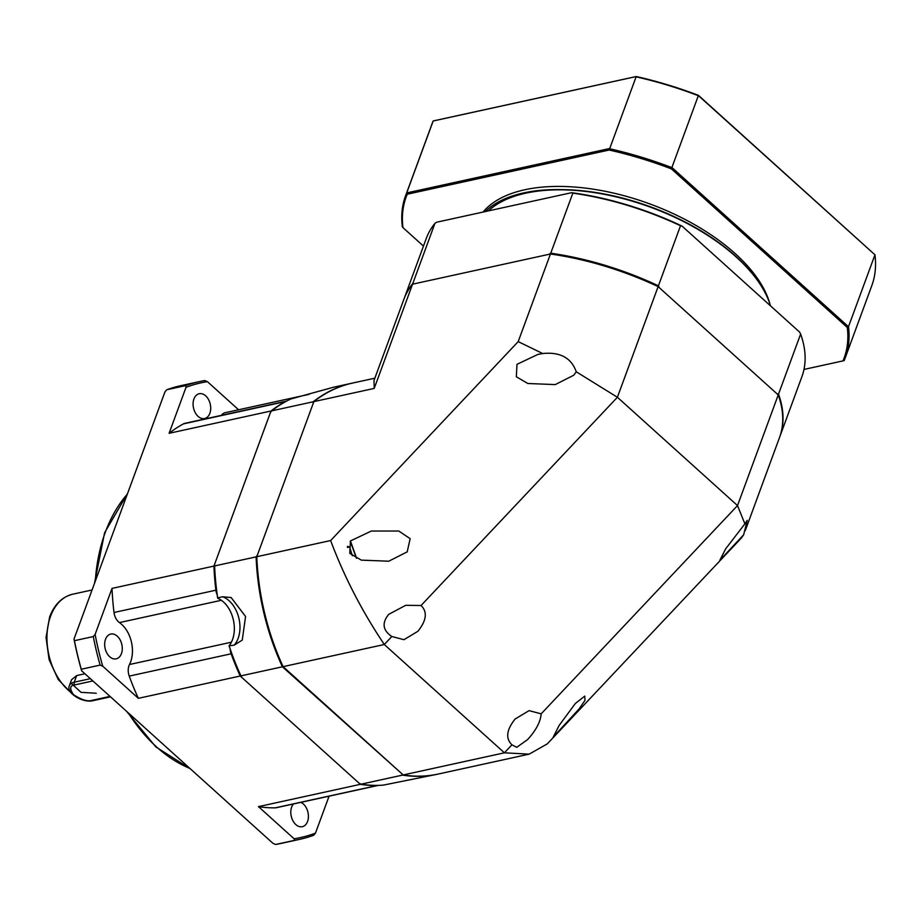 <?xml version="1.0" encoding="UTF-8"?>
<svg xmlns="http://www.w3.org/2000/svg" width="921" height="921" viewBox="0 0 921 921"><rect width="100%" height="100%" fill="white"/><g stroke="black" fill="none" stroke-linecap="round" stroke-linejoin="round"><path stroke-width="1.38" d="M96.279 693.237L81.025 692.339L71.285 683.359M71.55 679.744L76.685 675.577L84.928 673.769M309.007 394.361L225.127 412.712A11.72 7.921 77.7 0 0 221.408 415.348M129.493 664.513A27.331 18.478 77.7 0 0 119.454 622.584L221.351 600.285A27.331 18.478 -102.3 0 1 231.378 642.213L129.493 664.513A11.72 7.921 77.7 0 0 129.009 665.618A11.72 7.921 77.7 0 0 129.239 676.106A200.133 135.306 77.7 0 0 138.357 698.325L102.726 666.194L100.113 665.1L81.278 669.222L81.647 670.81L273.019 843.383L275.621 844.476L294.455 840.355L294.098 838.766L258.467 806.635A200.133 135.306 77.7 0 0 275.31 807.832A11.72 7.921 77.7 0 0 276.381 807.705L378.266 785.406A11.72 7.921 77.7 0 0 378.439 785.371M231.378 642.213A11.72 7.921 77.7 0 0 230.895 643.33M105.524 639.278A12.687 8.577 -102.3 0 1 110.773 634.051A12.687 8.577 -102.3 0 1 120.098 639.853A12.687 8.577 -102.3 0 1 121.434 653.622A12.687 8.577 -102.3 0 1 116.196 658.849A12.687 8.577 -102.3 0 1 106.859 653.047A12.687 8.577 -102.3 0 1 105.524 639.278M300.856 802.352A12.687 8.577 -102.3 0 1 307.568 821.463A12.687 8.577 -102.3 0 1 302.318 826.69A12.687 8.577 -102.3 0 1 292.982 820.887A12.687 8.577 -102.3 0 1 291.646 807.118A12.687 8.577 -102.3 0 1 293.477 803.964M193.94 398.954A12.687 8.577 -102.3 0 1 199.189 393.739A12.687 8.577 -102.3 0 1 208.526 399.541A12.687 8.577 -102.3 0 1 209.861 413.31A12.687 8.577 -102.3 0 1 204.612 418.525A12.687 8.577 -102.3 0 1 195.275 412.723A12.687 8.577 -102.3 0 1 193.94 398.954M285.303 401.591L183.406 423.89A11.72 7.921 77.7 0 1 184.845 423.349L286.696 401.061A11.72 7.921 77.7 0 0 285.303 401.591A200.133 135.306 77.7 0 0 270.993 411.008L213.925 566.093A200.133 135.306 77.7 0 0 215.905 590.2A11.72 7.921 77.7 0 0 217.206 594.943M230.135 648.983A11.72 7.921 77.7 0 0 231.125 653.806A200.133 135.306 77.7 0 0 240.243 676.026L360.353 784.335A200.133 135.306 77.7 0 0 377.207 785.532A11.72 7.921 77.7 0 0 378.266 785.406M213.925 566.093L112.04 588.392A200.133 135.306 77.7 0 0 114.008 612.5A11.72 7.921 77.7 0 0 119.454 622.584M270.993 411.008L169.096 433.307L186.03 387.304L185.605 385.623L166.77 389.744L164.94 391.92L74.025 639.013L74.451 640.682L93.286 636.561L95.116 634.396L112.04 588.392M183.406 423.89A200.133 135.306 77.7 0 0 169.096 433.307M185.605 385.623A234.302 158.4 -102.3 0 1 199.535 381.57A234.302 158.4 -102.3 0 1 204.796 380.557L207.409 381.651L238.585 409.776M329.073 796.17L315.477 833.125L313.647 835.289A234.302 158.4 -102.3 0 1 299.716 839.342A234.302 158.4 -102.3 0 1 294.455 840.355M360.353 784.335L258.467 806.635M240.243 676.026L138.357 698.325M95.116 634.396A232.737 157.353 77.7 0 0 102.726 666.194M100.113 665.1A234.302 158.4 -102.3 0 1 93.286 636.561M74.451 640.682A234.302 158.4 77.7 0 0 81.278 669.222M81.647 670.81A232.737 157.353 -102.3 0 1 74.025 639.013M199.535 381.57L180.712 385.692A234.302 158.4 77.7 0 0 166.77 389.744M207.409 381.651A232.737 157.353 77.7 0 0 186.03 387.304M275.621 844.476A234.302 158.4 77.7 0 0 280.882 843.463L299.716 839.342M294.098 838.766A232.737 157.353 77.7 0 0 315.477 833.125M352.375 383.101A200.133 135.306 77.7 0 0 352.018 383.182L333.356 387.269L290.852 398.977A200.133 135.306 77.7 0 0 271.695 410.858L313.152 401.786L313.244 403.294L257.408 555.052L256.096 556.871A200.133 135.306 77.7 0 0 282.402 666.792L240.945 675.876L241.532 677.188L359.063 783.172L361.055 784.185L402.512 775.114A200.133 135.306 77.7 0 0 437.59 774.193A200.133 135.306 77.7 0 0 437.947 774.112M271.695 410.858L270.371 412.677L214.547 564.423L214.628 565.943A200.133 135.306 77.7 0 0 217.678 597.856L222.606 596.773L231.125 597.533L245.573 616.494L242.258 640.107L234.187 645.161L229.064 645.805A199.155 134.639 77.7 0 0 241.532 677.188M214.547 564.423A199.155 134.639 77.7 0 0 217.69 598.27A27.331 18.478 -102.3 0 1 232.506 639.611A27.331 18.478 -102.3 0 1 229.064 645.805M282.402 666.792L401.924 773.79L402.512 775.114M214.628 565.943L256.096 556.871M352.018 383.182A200.133 135.306 77.7 0 0 313.152 401.786M361.055 784.185A200.133 135.306 77.7 0 0 383.286 785.129L437.59 774.193M229.271 646.243A200.133 135.306 77.7 0 0 240.945 675.876M744.893 523.853L747.219 520.353L743.673 534.733L719.831 560.325L725.667 548.824L744.893 523.853L737.514 505.583L541.168 713.833C540.546 721.765 536.01 730.365 527.56 739.621L516.727 747.322L511.949 744.813L504.409 752.814L529.161 754.149L547.258 743.903L741.393 538.014L743.673 534.733M542.734 353.537C560.129 351.764 571.319 357.855 576.281 371.808L573.748 375.227L555.282 384.587L527.825 383.504L516.324 376.747L516.992 364.313L537.933 354.412L542.734 353.537L518.201 341.622L330.639 540.546L256.798 556.71L313.854 401.625L374.214 388.42L412.562 284.175L550.447 254A200.133 101.218 20.2 0 1 658.124 286.615L778.233 394.925A200.133 101.218 20.2 0 1 779.511 437.556L745.262 530.634M541.168 713.833L529.068 710.644L515.138 719.013C506.458 729.846 505.399 738.446 511.949 744.813M575.36 703.483L584.777 696.092L584.95 700.409L579.182 708.836L553.302 736.961L559.128 725.449L575.36 703.483M256.798 556.71A200.133 135.306 77.7 0 0 283.104 666.643L403.214 774.952L504.409 752.814L384.299 644.504L391.839 636.503L403.939 639.692L417.869 631.311C426.55 620.478 427.609 611.889 421.058 605.511L617.404 397.262L737.514 505.583L778.233 394.925M391.839 636.503C382.745 630.378 381.685 622.999 388.674 614.376L405.712 605.316L421.058 605.511M350.464 540.938L371.393 531.037L398.781 531.026L410.144 538.67L407.209 551.852L388.754 561.211L361.297 560.129L349.784 553.371L350.464 540.938M374.214 388.42L374.007 380.488L403.87 299.348A200.133 101.218 20.2 0 1 412.562 284.175M658.124 286.615L617.404 397.262L576.281 371.808M550.447 254L518.201 341.622M403.214 774.952A200.133 135.306 77.7 0 0 438.292 774.031L529.161 754.149M374.859 378.186L352.72 383.032A200.133 135.306 77.7 0 0 313.854 401.625M330.639 540.546C344.063 576.5 361.941 611.153 384.299 644.504L283.104 666.643M347.505 546.326L349.612 546.97L352.329 555.72M347.39 547.454L349.612 546.97M770.474 305.818A156.202 78.999 -159.8 0 0 758.42 281.734A156.202 78.999 -159.8 0 0 736.109 256.901A156.202 78.999 -159.8 0 0 520.918 194.343A156.202 78.999 -159.8 0 0 488.406 210.897M758.42 281.734L757.868 280.94A155.223 78.504 -159.8 0 0 735.695 256.268A155.223 78.504 -159.8 0 0 521.85 194.101L520.918 194.343M414.047 283.852L548.962 254.323L550.735 253.206L572.839 193.145L571.642 192.673L436.727 222.203L434.954 223.319L412.861 283.38L414.047 283.852M659.413 287.778L776.944 393.762L778.521 394.13L800.625 334.07L799.624 332.113L682.093 226.129L680.515 225.749L658.411 285.821L659.413 287.778M658.411 285.821A200.133 101.218 -159.8 0 0 550.735 253.206M412.861 283.38A200.133 101.218 -159.8 0 0 404.158 298.554A200.133 101.218 -159.8 0 0 404.02 298.945M779.65 437.164A200.133 101.218 -159.8 0 0 779.799 436.761A200.133 101.218 -159.8 0 0 778.521 394.13M571.642 192.673A199.155 100.723 20.2 0 1 682.093 226.129M779.799 436.761L801.903 376.701A200.133 101.218 -159.8 0 0 800.625 334.07M680.515 225.749A200.133 101.218 -159.8 0 0 572.839 193.145M434.954 223.319A200.133 101.218 -159.8 0 0 426.262 238.481L404.158 298.554M560.924 189.611A156.202 78.999 -159.8 0 0 523.554 192.938A156.202 78.999 -159.8 0 0 485.24 211.588M769.875 303.918A156.202 78.999 -159.8 0 0 673.412 213.718A156.202 78.999 -159.8 0 0 524.717 189.772A156.202 78.999 -159.8 0 0 483.065 212.06M434.309 120.709L636.215 76.524A233.324 118.003 20.2 0 1 698.452 95.37L874.95 254.806L698.659 95.83A234.302 118.498 -159.8 0 0 635.548 76.708L433.169 120.996A234.302 118.498 -159.8 0 0 431.995 123.944L405.539 195.862A234.302 118.498 20.2 0 1 406.702 192.926L433.169 120.996L434.309 120.709M407.255 194.216L406.702 192.926L609.08 148.638A234.302 118.498 20.2 0 1 672.192 167.749L848.483 326.725L874.95 254.806A234.302 118.498 -159.8 0 1 871.773 285.74L845.305 357.67A234.302 118.498 20.2 0 1 844.143 360.606L843.003 360.894A233.324 118.003 -159.8 0 0 847.285 327.485L671.397 168.877A233.324 118.003 -159.8 0 0 609.172 150.031L407.255 194.216A233.324 118.003 -159.8 0 0 402.972 227.625L423.464 246.103M847.285 327.485L848.483 326.725A234.302 118.498 20.2 0 1 845.305 357.67M671.397 168.877L698.452 95.37M609.172 150.031L636.215 76.524M402.972 227.625L402.362 226.808A234.302 118.498 20.2 0 1 405.539 195.862M803.987 369.436L843.003 360.894M71.999 693.755L58.265 679.571L49.112 659.678L46.05 637.528L49.63 616.943C54.362 604.475 62.064 596.9 72.736 594.206A53.694 36.299 77.7 0 0 50.551 616.299A53.694 36.299 77.7 0 0 70.733 692.235M71.562 679.698L69.386 685.638A15.622 7.898 20.2 0 1 74.244 682.196L76.685 675.577M90.362 678.673L74.244 682.196A1.957 1.324 77.7 0 0 74.889 684.879L92.883 680.941M110.508 696.84L93.033 700.662A1.957 1.324 -102.3 0 1 92.031 700.34C87.863 701.79 81.727 699.937 73.622 694.756C69.328 688.747 69.754 685.454 74.889 684.879M110.025 696.403L92.031 700.34M127.34 494.117A156.202 105.604 77.7 0 0 105.305 532.28A156.202 105.604 77.7 0 0 95.277 581.278M128.261 712.854A156.202 105.604 77.7 0 0 189.91 768.436M114.008 612.5L215.905 590.2M377.207 785.532L275.31 807.832M231.125 653.806L129.239 676.106M222.606 596.773A27.331 18.478 -102.3 0 1 238.873 618.198A27.331 18.478 -102.3 0 1 238.136 638.38A27.331 18.478 -102.3 0 1 234.187 645.161M350.233 541.191L356.381 558.172M92.077 589.97L72.736 594.206M93.033 700.662C82.959 703.345 65.805 692.891 69.386 685.638M94.449 583.534L104.58 532.799L127.559 493.518M126.488 711.242L155.81 746.873L190.359 768.851M356.6 558.276L350.452 540.949"/></g></svg>

